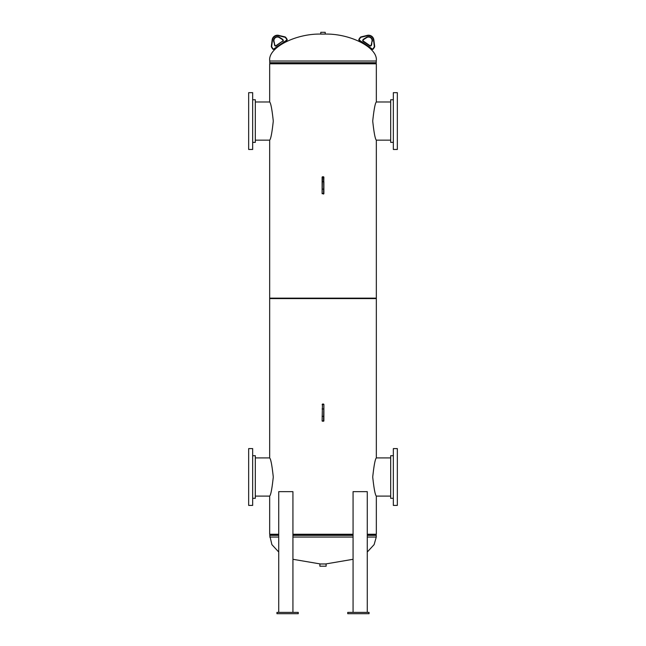 <?xml version="1.0" encoding="UTF-8"?>
<svg xmlns="http://www.w3.org/2000/svg" width="646" height="646" viewBox="0 0 646 646"><rect width="100%" height="100%" fill="white"/><g stroke="black" fill="none" stroke-linecap="round" stroke-linejoin="round"><path stroke-width="0.97" d="M273.282 477.023C272.039 465.403 270.827 459.04 269.665 457.941C270.811 458.959 272.023 465.322 273.282 477.014C272.031 488.683 270.819 495.046 269.665 496.104C270.827 495.014 272.039 488.659 273.282 477.023M390.685 496.088L376.335 496.088L376.335 534.258L367.275 534.258M372.718 477.023C373.969 488.675 375.173 495.038 376.335 496.104C375.181 495.054 373.969 488.691 372.718 477.031C373.969 465.354 375.181 458.991 376.335 457.941C375.181 458.991 373.969 465.354 372.718 477.023M390.685 457.917L376.335 457.917L376.335 298.589L269.665 298.589L269.665 457.917L255.315 457.917M353.071 534.258L292.929 534.258M278.725 534.258L269.665 534.258L269.665 496.104L255.315 496.088M273.282 121.06C272.039 109.44 270.827 103.077 269.665 101.979C270.811 103.005 272.023 109.36 273.282 121.052C272.031 132.729 270.819 139.092 269.665 140.15C270.827 139.06 272.039 132.696 273.282 121.06M372.718 121.06C373.969 132.713 375.173 139.076 376.335 140.15C375.181 139.092 373.969 132.737 372.718 121.068C373.969 109.392 375.181 103.029 376.335 101.979C375.181 103.037 373.969 109.392 372.718 121.06M390.685 101.979L376.335 101.979L376.335 63.809L269.665 63.809L269.665 101.979L255.315 101.979M390.685 140.15L376.335 140.15L376.335 298.145L269.665 298.145L269.665 140.15L255.315 140.15M323 34.085L321.337 34.085C295.44 33.374 267.525 47.941 269.745 61.015L376.255 61.015C378.475 47.941 350.56 33.374 324.663 34.085L323 34.085M269.745 61.015L269.745 62.71A0.662 0.662 0 0 0 270.036 63.26L375.964 63.26A0.662 0.662 0 0 0 376.255 62.71L376.255 61.015M270.036 63.26A0.662 0.662 0 0 1 270.327 63.809M375.964 63.26A0.662 0.662 0 0 0 375.673 63.809M292.929 559.291L320.335 563.958L325.665 563.958L353.071 559.291M367.275 552.023L374.123 544.61L376.255 537.052L367.275 537.052M278.725 552.023L271.877 544.61L269.745 535.356A0.662 0.662 0 0 1 270.036 534.807A0.662 0.662 0 0 0 270.327 534.258M375.673 534.258A0.662 0.662 0 0 0 375.964 534.807A0.662 0.662 0 0 1 376.255 535.356L376.255 537.052M322.604 34.077L325.221 34.077L325.221 32.3L320.779 32.3L320.779 34.077L322.604 34.077M321.304 563.99L319.891 563.99L319.891 566.211L326.109 566.211L326.109 563.99L321.304 563.99M252.659 99.759L255.315 99.759L255.315 142.37L252.659 142.37M248.662 92.661L248.662 149.468L252.659 149.468L252.659 92.661L248.662 92.661M248.662 98.426L248.662 143.695M393.341 142.37L390.685 142.37L390.685 99.759L393.341 99.759M397.338 149.468L397.338 92.661L393.341 92.661L393.341 149.468L397.338 149.468M397.338 143.695L397.338 98.426M393.341 498.308L390.685 498.308L390.685 455.705L393.341 455.705M397.338 505.406L397.338 448.599L393.341 448.599L393.341 505.406L397.338 505.406M397.338 499.641L397.338 454.372M252.659 455.705L255.315 455.705L255.315 498.308L252.659 498.308M248.662 497.089L248.662 505.406L252.659 505.406L252.659 448.599L248.662 448.599L248.662 497.089M248.662 454.372L248.662 499.641M286.792 40.448A0.888 0.888 0 0 0 287.026 39.212L285.903 37.581L287.026 39.212A0.888 0.888 0 0 1 286.792 40.448L273.993 49.249L286.59 40.157A0.533 0.533 0 0 0 286.727 39.414L285.605 37.783A1.421 1.421 0 0 0 284.773 37.21L278.604 35.716A4.974 4.974 0 0 0 272.507 39.907L271.691 46.197A1.421 1.421 0 0 0 271.926 47.182L273.048 48.821A0.533 0.533 0 0 0 273.791 48.959L286.59 40.157M273.048 48.821L272.757 49.015A0.888 0.888 0 0 0 273.993 49.249A0.888 0.888 0 0 1 272.757 49.015A0.888 0.888 0 0 0 273.993 49.249A0.888 0.888 0 0 1 272.757 49.015L271.635 47.384A1.777 1.777 0 0 1 271.336 46.149L272.16 39.858A5.329 5.329 0 0 1 278.692 35.368L284.854 36.862A1.777 1.777 0 0 1 285.903 37.581A1.777 1.777 0 0 0 284.854 36.862L284.773 37.21M273.662 41.328L274.009 41.255A3.496 3.496 0 0 1 279.322 37.605A3.496 3.496 0 0 0 274.009 41.255A3.496 3.496 0 0 1 279.322 37.605A3.496 3.496 0 0 0 274.009 41.255L274.736 44.752A0.662 0.662 0 0 0 274.841 44.994L275.139 45.43L274.841 44.994A0.662 0.662 0 0 1 274.736 44.752A0.662 0.662 0 0 0 274.841 44.994A0.662 0.662 0 0 1 274.736 44.752L273.662 41.328A3.852 3.852 0 0 1 279.516 37.306L282.52 39.236A1.017 1.017 0 0 1 282.811 39.511L283.118 39.955A1.017 1.017 0 0 1 282.851 41.368A1.017 1.017 0 0 0 283.118 39.955L282.52 39.713A0.662 0.662 0 0 0 282.334 39.535L279.322 37.605L282.334 39.535A0.662 0.662 0 0 1 282.52 39.713A0.662 0.662 0 0 0 282.334 39.535A0.662 0.662 0 0 1 282.52 39.713L282.811 39.511M276.068 45.608L282.649 41.078A0.662 0.662 0 0 0 282.819 40.157A0.662 0.662 0 0 1 282.649 41.078A0.662 0.662 0 0 0 282.819 40.157A0.662 0.662 0 0 1 282.649 41.078L276.27 45.898A1.017 1.017 0 0 1 274.849 45.632A1.017 1.017 0 0 0 276.27 45.898L276.068 45.608A0.662 0.662 0 0 1 275.139 45.43A0.662 0.662 0 0 0 276.068 45.608M323.888 181.865L323.888 193.719L322.112 193.719L322.112 177.117M323.888 177.65L323.533 176.762L322.467 176.762L322.112 193.719M323.888 177.117L323.533 194.075L323.533 193.614L322.112 193.356L322.112 177.65M322.112 190.352L322.112 181.421M358.974 39.212A0.888 0.888 0 0 0 359.208 40.448L372.007 49.249L359.208 40.448A0.888 0.888 0 0 1 358.974 39.212L360.097 37.581L359.273 39.414A0.533 0.533 0 0 0 359.41 40.157L372.209 48.959A0.533 0.533 0 0 0 372.952 48.821L374.074 47.182A1.421 1.421 0 0 0 374.309 46.197L373.493 39.907A4.974 4.974 0 0 0 367.396 35.716L361.227 37.21A1.421 1.421 0 0 0 360.395 37.783L359.273 39.414M373.493 39.907L373.84 39.858A5.329 5.329 0 0 0 367.308 35.368A5.329 5.329 0 0 1 373.84 39.858A5.329 5.329 0 0 0 367.308 35.368L361.146 36.862L367.308 35.368A5.329 5.329 0 0 1 373.84 39.858L374.664 46.149A1.777 1.777 0 0 1 374.365 47.384L373.243 49.015A0.888 0.888 0 0 1 372.007 49.249A0.888 0.888 0 0 0 373.243 49.015A0.888 0.888 0 0 1 372.007 49.249A0.888 0.888 0 0 0 373.243 49.015L372.952 48.821M371.611 44.824L371.264 44.752A0.662 0.662 0 0 1 371.159 44.994A0.662 0.662 0 0 0 371.264 44.752A0.662 0.662 0 0 1 371.159 44.994L370.861 45.43L371.159 44.994A0.662 0.662 0 0 0 371.264 44.752L371.991 41.255A3.496 3.496 0 0 0 366.678 37.605L363.666 39.535L366.678 37.605A3.496 3.496 0 0 1 371.991 41.255A3.496 3.496 0 0 0 366.678 37.605A3.496 3.496 0 0 1 371.991 41.255L371.611 44.824A1.017 1.017 0 0 1 371.45 45.196L371.151 45.632A1.017 1.017 0 0 1 369.73 45.898L363.149 41.368A1.017 1.017 0 0 1 362.882 39.955L363.189 39.511A1.017 1.017 0 0 1 363.48 39.236L366.484 37.306A3.852 3.852 0 0 1 372.338 41.328M363.48 39.713L363.181 40.157L363.48 39.713A0.662 0.662 0 0 1 363.666 39.535A0.662 0.662 0 0 0 363.48 39.713A0.662 0.662 0 0 1 363.666 39.535A0.662 0.662 0 0 0 363.48 39.713L363.189 39.511M363.351 41.078A0.662 0.662 0 0 1 363.181 40.157A0.662 0.662 0 0 0 363.351 41.078L369.932 45.608L363.149 41.368M369.932 45.608A0.662 0.662 0 0 0 370.861 45.43A0.662 0.662 0 0 1 369.932 45.608L369.73 45.898M361.146 36.862A1.777 1.777 0 0 0 360.097 37.581A1.777 1.777 0 0 1 361.146 36.862L361.227 37.21M270.327 298.145L270.327 298.589L270.327 298.145M353.071 612.368L353.071 491.646L367.275 491.646L367.275 612.368M278.725 612.368L278.725 491.646L292.929 491.646L292.929 612.368M347.75 612.368L347.75 613.7L369.052 613.7L369.052 612.368L347.75 612.368M276.948 612.368L276.948 613.7L298.25 613.7L298.25 612.368L276.948 612.368M323.888 404.356L322.467 404L323.888 404.356L323.888 420.417M322.467 404L322.112 420.95L323.888 420.95M269.745 62.71L376.255 62.71M353.071 537.052L292.929 537.052M278.725 537.052L269.745 537.052M376.255 535.356L367.275 535.356M353.071 535.356L292.929 535.356M278.725 535.356L269.745 535.356M375.964 534.807L367.275 534.807M353.071 534.807L292.929 534.807M278.725 534.807L270.036 534.807M271.926 47.182L271.635 47.384A1.777 1.777 0 0 1 271.336 46.149L271.691 46.197M272.507 39.907L272.16 39.858A5.329 5.329 0 0 1 278.692 35.368L278.604 35.716M275.139 45.43L274.55 45.196A1.017 1.017 0 0 1 274.389 44.824M323.888 193.356L323.533 177.214L322.112 177.48M323.888 177.48L323.533 176.762M323.888 181.72L322.112 181.72M323.888 189.117L322.112 189.117M374.309 46.197L374.664 46.149A1.777 1.777 0 0 1 374.365 47.384L374.074 47.182M322.112 404.711L323.533 404.453L323.533 404M322.467 421.305L322.467 420.853L323.533 420.853L323.888 404.711M323.533 421.305L323.888 420.586M322.112 416.347L323.888 416.347M322.112 408.95L323.888 408.95M375.673 298.589L375.673 298.145"/></g></svg>
